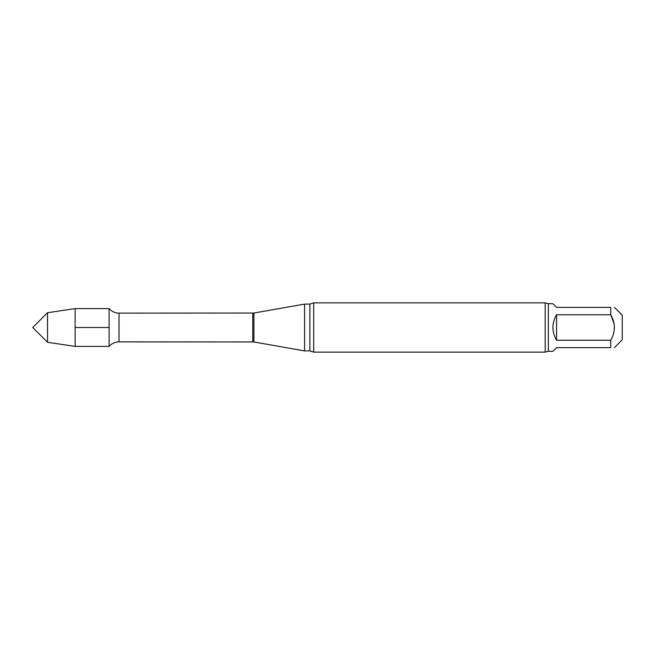 <?xml version="1.0" encoding="UTF-8"?>
<svg xmlns="http://www.w3.org/2000/svg" width="655" height="655" viewBox="0 0 655 655"><rect width="100%" height="100%" fill="white"/><g stroke="black" fill="none" stroke-linecap="round" stroke-linejoin="round"><path stroke-width="0.98" d="M610.755 340.24C615.553 331.741 615.553 323.251 610.755 314.76L556.57 314.76L556.57 340.24L610.755 340.24L610.755 347.617C615.553 347.617 615.553 347.617 610.755 347.617L556.57 347.617L552.869 351.309L548.358 351.309L548.358 303.691L545.181 302.872L313.696 302.872L313.696 352.128L309.864 350.9L309.864 304.1L304.583 304.1L304.583 350.9L253.927 341.967L253.927 313.033L119.038 313.131C115.067 313.057 111.759 311.543 109.107 308.595L75.137 308.595L75.137 346.405L47.528 342.278L47.528 312.722L75.137 308.595M556.57 314.76C551.682 323.251 551.682 331.749 556.57 340.24M548.358 303.691L552.869 303.691L556.57 307.383L610.755 307.383C615.553 307.383 615.553 307.383 610.755 307.383L610.755 314.76L614.12 323.84M614.439 327.5L614.12 331.16M614.447 347.617L622.25 339.814L622.25 315.186L614.447 307.383M253.927 341.967L119.038 341.869C115.067 341.943 111.759 343.457 109.107 346.405L109.107 308.595L109.107 346.405L75.137 346.405M548.358 351.309L545.181 352.128L313.696 352.128M545.181 352.128L545.181 302.872M47.528 342.278L32.75 327.5L47.528 312.722M75.137 327.5L109.107 327.5M119.038 341.869L119.038 313.131M252.789 341.869L252.789 313.131M253.927 313.033L304.583 304.1M309.864 350.9L304.583 350.9M309.864 304.1L313.696 302.872"/></g></svg>
